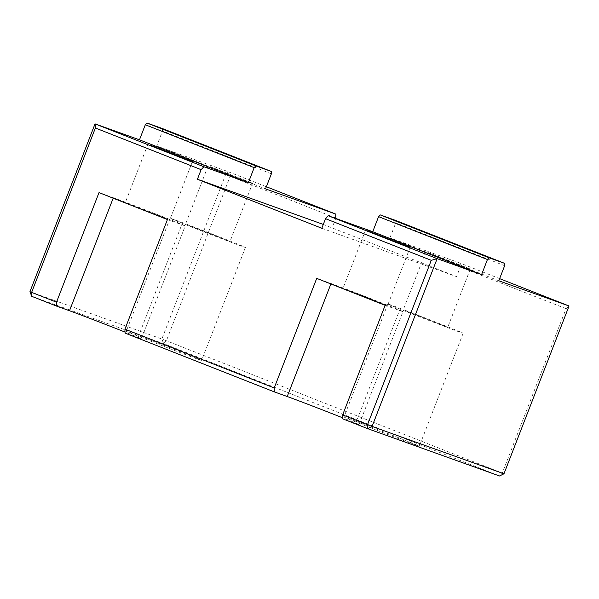 <?xml version="1.0" encoding="UTF-8"?>
<svg xmlns="http://www.w3.org/2000/svg" width="599" height="599" viewBox="0 0 599 599"><rect width="100%" height="100%" fill="white"/><g stroke="black" fill="none" stroke-linecap="round" stroke-linejoin="round"><path stroke-width="0.45" stroke-dasharray="3 2.25" d="M330.888 283.948L331.06 283.514L316.721 278.37M385.142 305.325L399.481 310.469A40.403 0.464 -158.8 0 0 402.94 311.607L359.108 424.609A40.403 0.464 21.2 0 0 342.718 417.84M342.748 418.843L355.649 423.478A40.403 0.464 21.2 0 0 359.108 424.609M113.181 198.179L113.346 197.745L99.015 192.601M167.435 219.556L181.774 224.7A40.403 0.464 -158.8 0 0 185.233 225.838L141.401 338.839A40.403 0.464 21.2 0 0 125.011 332.071M125.034 333.074L137.942 337.709A40.403 0.464 21.2 0 0 141.401 338.839M113.346 197.745A40.403 0.464 -158.8 0 1 155.718 213.895A40.403 0.464 -158.8 0 1 185.233 225.838M331.06 283.514A40.403 0.464 -158.8 0 1 373.424 299.665A40.403 0.464 -158.8 0 1 402.94 311.607M503.969 473.787L502.291 473.075L499.529 475.988L163.632 343.661L31.732 296.318M415.863 445.087A40.403 0.464 21.2 0 0 419.322 446.225A40.403 0.464 21.2 0 0 389.807 434.282A40.403 0.464 21.2 0 0 347.442 418.132A40.403 0.464 21.2 0 0 343.983 417.001A40.403 0.464 21.2 0 0 373.499 428.936A40.403 0.464 21.2 0 0 415.863 445.087M198.157 359.318A40.403 0.464 21.2 0 0 201.616 360.456A40.403 0.464 21.2 0 0 172.1 348.513A40.403 0.464 21.2 0 0 129.736 332.363A40.403 0.464 21.2 0 0 126.269 331.232A40.403 0.464 21.2 0 0 155.785 343.167A40.403 0.464 21.2 0 0 198.157 359.318M29.95 291.668L161.85 339.012L226.939 171.217L230.151 176.376L166.395 340.749L161.85 339.012L163.632 343.661L166.395 340.749L502.291 473.075L566.048 308.71L569.05 305.992M271.384 173.815L162.531 130.934L156.683 145.999L226.939 171.217L266.368 186.746M335.897 218.036L230.151 176.376M566.048 308.71L460.302 267.049L460.197 263.111L499.626 278.64M460.197 263.111L389.942 237.893L498.795 280.781M427.851 252.426L470.327 269.026L427.851 252.426M389.942 237.893L395.789 222.828L395.722 220.462M321.813 228.264L456.58 276.633L460.302 267.049M459.695 332.086A40.403 0.464 -158.8 0 1 417.331 315.935A40.403 0.464 -158.8 0 1 387.815 303.993A40.403 0.464 -158.8 0 1 391.274 305.123A40.403 0.464 -158.8 0 1 433.639 321.281A40.403 0.464 -158.8 0 1 463.154 333.216A40.403 0.464 -158.8 0 1 459.695 332.086M405.268 310.641L447.745 327.241L405.268 310.641M167.772 219.189L125.303 202.589L167.772 219.189M345.054 289.025L387.531 305.625L345.054 289.025M241.989 246.316A40.403 0.464 -158.8 0 1 199.617 230.166A40.403 0.464 -158.8 0 1 170.109 218.223A40.403 0.464 -158.8 0 1 173.568 219.361A40.403 0.464 -158.8 0 1 215.932 235.512A40.403 0.464 -158.8 0 1 245.448 247.447A40.403 0.464 -158.8 0 1 241.989 246.316M187.562 224.872L230.038 241.472L187.562 224.872M210.137 166.657L252.613 183.257L210.137 166.657M323.295 224.438L456.58 276.633M335.74 218.44L332.175 227.627M504.643 265.709L395.789 222.828M162.531 130.934L162.464 128.568M156.683 145.999L265.537 188.887M355.649 423.478L399.481 310.469M137.942 337.709L181.774 224.7M387.815 303.993L343.983 417.001M463.154 333.216L419.322 446.225M425.807 251.752L403.224 309.968M470.327 269.026L447.745 327.241M147.878 144.374L125.303 202.589M192.399 161.64L169.817 219.855M365.592 230.143L343.01 288.359M410.113 247.409L387.531 305.625M170.109 218.223L126.269 331.232M245.448 247.447L201.616 360.456M208.093 165.99L185.518 224.206M252.613 183.257L230.038 241.472"/><path stroke-width="0.9" d="M342.718 417.84A40.403 0.464 21.2 0 0 287.228 396.523L274.32 391.888L274.215 387.95L316.721 278.37L385.142 305.325L342.643 414.905L342.748 418.843L367.629 428.644L367.524 424.706L342.643 414.905M125.011 332.071A40.403 0.464 21.2 0 0 69.514 310.754L56.613 306.119L56.508 302.181L99.015 192.601L167.435 219.556L124.929 329.136L125.034 333.074L274.32 391.888M274.215 387.95L124.929 329.136M56.508 302.181L31.627 292.379L31.732 296.318L56.613 306.119M431.273 260.333L367.524 424.706L372.061 426.451L367.629 428.644L499.529 475.988L503.969 473.787L372.061 426.451L437.15 258.648L328.297 215.767L325.534 218.68L431.273 260.333L437.15 258.648L481.596 274.604L372.735 231.716L328.297 215.767M325.534 218.68L321.813 228.264L197.408 179.258L201.129 169.667L203.892 166.754L95.031 123.873L29.95 291.668L31.627 292.379L95.383 128.006L201.129 169.667M499.626 278.64L569.05 305.992L503.969 473.787M31.732 296.318L29.95 291.668M95.383 128.006L95.031 123.873L139.477 139.822L145.325 124.757L254.178 167.645L255.833 165.893L271.317 171.456L271.384 173.815L265.537 188.887L335.792 214.098L335.74 218.44M266.368 186.746L335.792 214.098M367.636 230.81L410.113 247.409L367.636 230.81M569.05 305.992L498.795 280.781L504.643 265.709L504.583 263.35L489.098 257.787L380.238 214.906L378.583 216.651L372.735 231.716M378.583 216.651L487.436 259.532L489.098 257.787M487.436 259.532L481.596 274.604M504.583 263.35L395.722 220.462L380.238 214.906M149.922 145.048L192.399 161.64L149.922 145.048M197.408 179.258L323.295 224.438M203.892 166.754L248.33 182.71L254.178 167.645M139.477 139.822L248.33 182.71M255.833 165.893L146.98 123.012L145.325 124.757M146.98 123.012L162.464 128.568L271.317 171.456M287.228 396.523L330.888 283.948M69.514 310.754L113.181 198.179"/></g></svg>
